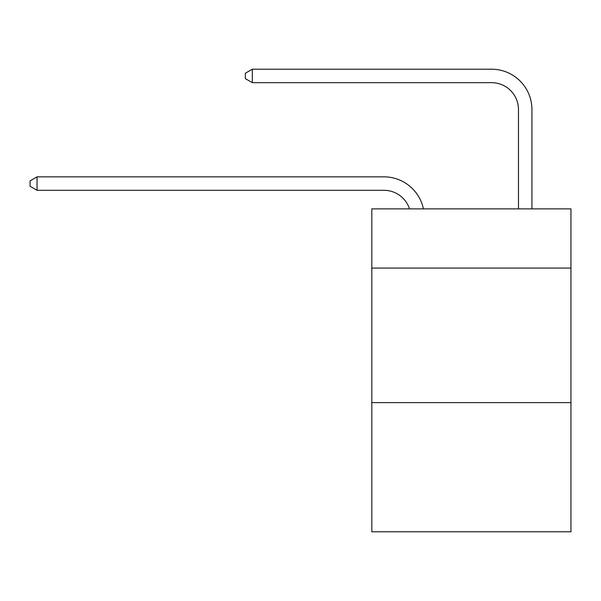 <?xml version="1.0" encoding="UTF-8"?>
<svg xmlns="http://www.w3.org/2000/svg" width="601" height="601" viewBox="0 0 601 601"><rect width="100%" height="100%" fill="white"/><g stroke="black" fill="none" stroke-linecap="round" stroke-linejoin="round"><path stroke-width="0.9" d="M570.95 268.076L570.95 208.87L371.816 208.87L371.816 268.076L570.95 268.076L570.95 531.795L371.816 531.795L371.816 268.076M570.95 402.625L371.816 402.625M383.919 190.299A26.91 26.91 -48.1 0 1 409.506 208.87A26.91 26.91 -43 0 0 383.919 190.299L37.044 190.299L30.05 186.265L30.05 180.886L37.044 176.844L383.919 176.844A40.365 40.365 131.9 0 1 423.42 208.87M518.475 208.87L518.475 109.57A26.91 26.91 98.6 0 0 491.565 82.66L252.33 82.66L245.336 78.626L245.336 73.239L252.33 69.205L491.565 69.205A40.365 40.365 54 0 1 531.93 109.57L531.93 208.87M37.044 176.844L383.919 176.844L37.044 176.844L383.919 176.844L37.044 176.844L383.919 176.844L37.044 176.844L383.919 176.844L37.044 176.844L383.919 176.844L37.044 176.844L383.919 176.844L37.044 176.844L383.919 176.844L37.044 176.844L383.919 176.844L37.044 176.844L383.919 176.844L37.044 176.844L383.919 176.844L37.044 176.844L383.919 176.844L37.044 176.844L383.919 176.844L37.044 176.844L383.919 176.844L37.044 176.844L383.919 176.844L37.044 176.844L383.919 176.844L37.044 176.844L383.919 176.844L37.044 176.844L383.919 176.844L37.044 176.844L383.919 176.844L37.044 176.844L383.919 176.844L37.044 176.844L383.919 176.844L37.044 176.844L383.919 176.844L37.044 176.844L383.919 176.844L37.044 176.844L383.919 176.844L37.044 176.844L383.919 176.844L37.044 176.844L383.919 176.844L37.044 176.844L383.919 176.844L37.044 176.844L383.919 176.844L37.044 176.844L383.919 176.844L37.044 176.844L383.919 176.844L37.044 176.844L383.919 176.844L37.044 176.844L383.919 176.844L37.044 176.844L383.919 176.844L37.044 176.844L37.044 190.299M518.475 109.57A26.91 26.91 -126 0 0 491.565 82.66A26.91 26.91 -126 0 1 518.475 109.57A26.91 26.91 -126 0 0 491.565 82.66A26.91 26.91 -126 0 1 518.475 109.57A26.91 26.91 -126 0 0 491.565 82.66A26.91 26.91 -126 0 1 518.475 109.57A26.91 26.91 -126 0 0 491.565 82.66A26.91 26.91 -126 0 1 518.475 109.57A26.91 26.91 -126 0 0 491.565 82.66A26.91 26.91 -126 0 1 518.475 109.57A26.91 26.91 -126 0 0 491.565 82.66A26.91 26.91 -126 0 1 518.475 109.57A26.91 26.91 -126 0 0 491.565 82.66A26.91 26.91 -126 0 1 518.475 109.57A26.91 26.91 -126 0 0 491.565 82.66A26.91 26.91 -126 0 1 518.475 109.57A26.91 26.91 -126 0 0 491.565 82.66A26.91 26.91 -126 0 1 518.475 109.57A26.91 26.91 -126 0 0 491.565 82.66A26.91 26.91 -126 0 1 518.475 109.57A26.91 26.91 -126 0 0 491.565 82.66A26.91 26.91 -126 0 1 518.475 109.57A26.91 26.91 -126 0 0 491.565 82.66A26.91 26.91 -126 0 1 518.475 109.57A26.91 26.91 -126 0 0 491.565 82.66A26.91 26.91 -126 0 1 518.475 109.57A26.91 26.91 -126 0 0 491.565 82.66A26.91 26.91 -126 0 1 518.475 109.57A26.91 26.91 -126 0 0 491.565 82.66A26.91 26.91 -126 0 1 518.475 109.57A26.91 26.91 -126 0 0 491.565 82.66A26.91 26.91 -126 0 1 518.475 109.57A26.91 26.91 -126 0 0 491.565 82.66A26.91 26.91 -126 0 1 518.475 109.57A26.91 26.91 -126 0 0 491.565 82.66A26.91 26.91 -126 0 1 518.475 109.57A26.91 26.91 -126 0 0 491.565 82.66A26.91 26.91 -126 0 1 518.475 109.57A26.91 26.91 -126 0 0 491.565 82.66A26.91 26.91 -126 0 1 518.475 109.57A26.91 26.91 -126 0 0 491.565 82.66A26.91 26.91 -126 0 1 518.475 109.57A26.91 26.91 -126 0 0 491.565 82.66A26.91 26.91 -126 0 1 518.475 109.57A26.91 26.91 -126 0 0 491.565 82.66A26.91 26.91 -126 0 1 518.475 109.57A26.91 26.91 -126 0 0 491.565 82.66A26.91 26.91 -126 0 1 518.475 109.57A26.91 26.91 -126 0 0 491.565 82.66A26.91 26.91 -126 0 1 518.475 109.57A26.91 26.91 -126 0 0 491.565 82.66A26.91 26.91 -126 0 1 518.475 109.57A26.91 26.91 -126 0 0 491.565 82.66A26.91 26.91 -126 0 1 518.475 109.57A26.91 26.91 -126 0 0 491.565 82.66A26.91 26.91 -126 0 1 518.475 109.57A26.91 26.91 -126 0 0 491.565 82.66A26.91 26.91 -126 0 1 518.475 109.57A26.91 26.91 -126 0 0 491.565 82.66A26.91 26.91 -126 0 1 518.475 109.57A26.91 26.91 -126 0 0 491.565 82.66A26.91 26.91 -126 0 1 518.475 109.57A26.91 26.91 -126 0 0 491.565 82.66A26.91 26.91 -126 0 1 518.475 109.57A26.91 26.91 -126 0 0 491.565 82.66M252.33 69.205L252.33 82.66"/></g></svg>
